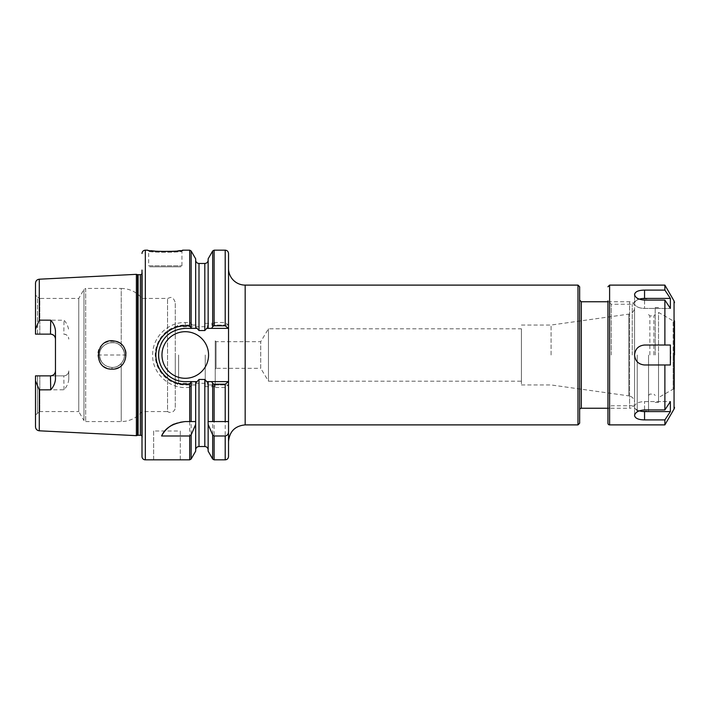 <?xml version="1.0" encoding="UTF-8"?>
<svg xmlns="http://www.w3.org/2000/svg" width="710" height="710" viewBox="0 0 710 710"><rect width="100%" height="100%" fill="white"/><g stroke="black" fill="none" stroke-linecap="round" stroke-linejoin="round"><path stroke-width="0.53" stroke-dasharray="3.55 2.66" d="M97.9 355L126.194 355C125.333 363.635 120.576 368.339 111.949 369.12C103.411 368.224 98.725 363.52 97.891 355C97.119 336.762 127.072 336.806 126.202 354.991M68.781 379.255L68.781 370.877A4.988 4.988 0 0 1 63.793 375.865C66.864 375.528 68.533 373.868 68.781 370.877L68.781 379.255L68.781 370.877M35.5 283.192L35.5 329.147L39.29 320.148L64.042 320.228C66.775 323.219 68.355 326.733 68.781 330.753M68.781 379.246C68.355 383.276 66.775 386.781 64.042 389.772L39.29 389.852L35.5 380.862L35.5 375.865L37.461 375.865L35.5 375.865L35.5 426.808M136.391 435.665L136.391 274.335M112.029 367.478C121.463 367.709 127.676 356.651 122.972 348.983C117.895 337.774 98.619 342.673 99.551 355C100.208 362.464 104.361 366.626 112.029 367.478C104.37 366.626 100.208 362.473 99.551 355C98.841 344.714 113.369 338.2 120.62 345.939C128.741 352.852 123.256 367.86 112.029 367.478L111.949 369.12L112.029 367.478M121.215 363.467C114.283 371.862 98.956 365.952 99.569 355C98.956 344.057 114.283 338.137 121.215 346.533C125.599 352.178 125.599 357.822 121.215 363.467C125.599 357.822 125.599 352.178 121.215 346.533C114.283 338.137 98.956 344.057 99.569 355C98.956 365.952 114.283 371.862 121.215 363.467L121.215 421.562L121.215 363.467M142 355L142 270.066L142 355M175.281 407.416L175.281 302.584L175.281 407.416A4.988 4.988 0 0 1 167.533 411.578L167.533 298.422L167.533 411.578L142 411.578A26.625 26.625 0 0 1 121.215 421.562L85.679 421.562A1.997 1.997 0 0 1 83.957 420.568L83.957 289.44L83.957 420.568L78.766 411.578L78.766 298.422L78.766 411.578L39.831 411.578L39.831 375.865L63.793 375.865L50.481 375.865M55.469 370.868L55.469 339.131M64.042 389.772L63.793 375.865M63.785 334.135L63.793 334.135C66.864 334.472 68.533 336.141 68.781 339.123A4.988 4.988 0 0 0 63.793 334.135L64.042 320.228M35.5 333.94L35.5 333.212M35.5 334.135L35.5 295.094L37.461 297.055L37.461 334.135L39.831 334.135L35.5 334.135M37.461 334.135L37.461 297.055L39.831 298.422L39.831 334.135L39.831 298.422L78.766 298.422L83.957 289.44L85.679 288.438L85.679 355L85.679 288.438L121.215 288.438L121.215 346.533L121.215 288.438C129.655 288.615 136.586 291.943 142 298.422L167.533 298.422C169.832 298.076 172.503 294.81 175.281 302.584M37.461 375.865L37.461 412.945L37.461 375.865M50.481 334.135L39.831 334.135M39.831 375.865L39.831 411.578L35.5 414.906M175.281 355L175.281 386.622L175.281 355M178.609 355L178.609 383.293L178.609 355M205.234 355L205.234 386.622L205.234 355M215.219 355L215.219 386.622L215.219 355M215.219 369.147L215.219 340.853L215.219 369.147L216.053 368.312L216.053 341.688L216.053 368.312L260.721 368.312L260.721 341.688L260.721 368.312L268.469 381.208L268.469 328.792L268.469 381.208L521.406 381.208L521.406 328.792L521.406 381.208M215.219 340.853L216.053 341.688L260.721 341.688L268.469 328.792L521.406 328.792M521.406 355L521.406 384.953L521.406 355M551.084 355L551.084 325.047L551.084 355M521.406 384.953L551.084 384.953L628.829 395.878L628.829 314.122L628.829 395.878A6.656 6.656 0 0 1 634.562 402.472L634.562 307.528L634.562 402.472M634.562 355L634.562 403.262L634.562 355C635.157 361.062 638.485 364.39 644.547 364.984L670.373 364.984L670.852 355L670.373 345.016L644.547 345.016A9.984 9.984 0 0 0 634.562 355A9.984 9.984 0 0 0 644.547 364.984L670.373 364.984L644.547 364.984A9.984 9.984 0 0 1 640.722 345.779A9.984 9.984 0 0 1 644.547 345.016C638.485 345.61 635.157 348.938 634.562 355M634.562 403.262A4.997 4.997 0 0 1 629.575 408.25L629.575 301.75L629.575 408.25L607.938 408.25M579.644 409.918L579.644 300.09L579.644 409.918M579.644 423.231L579.644 286.778M577.984 424.891L577.984 285.109M228.531 441.531L228.531 268.469L228.531 421.562L208.065 421.562M228.531 456.512L228.531 253.497M208.145 422.574L208.145 384.953L228.442 384.953L225.203 387.491L214.109 387.491L212.663 386.666L211.678 384.953M208.145 451.178L208.145 384.953L207.675 384.953L228.442 384.953M208.145 381.625L208.145 421.562M228.442 381.625L206.725 381.625M211.678 325.047L228.531 325.047L211.678 325.047L212.663 323.334L214.109 322.509L225.203 322.509L228.442 325.047M207.675 325.047C207.506 327.434 206.557 329.262 204.817 330.541L198.995 330.541C197.265 329.289 196.315 327.452 196.137 325.047L185.266 325.047A29.953 29.953 0 0 0 155.312 355A29.953 29.953 0 0 0 185.266 384.953L196.137 384.953C196.315 382.548 197.265 380.711 198.995 379.459L204.817 379.459C206.557 380.737 207.506 382.566 207.675 384.953M195.667 381.625L195.667 421.562M195.667 422.574L195.667 384.953L196.137 384.953M174.074 424.03A26.625 26.625 0 0 1 185.266 421.562L195.747 421.562M196.137 325.047L185.266 325.047C167.347 324.656 153.2 341.812 155.472 358.089C156.661 372.635 169.823 385.095 185.266 384.953L191.744 384.953L189.712 387.198L189.703 459.84M191.744 384.953L195.667 384.953L195.667 451.178M189.703 387.181C171.066 390.322 152.038 374.232 152.641 355C152.304 337.516 167.675 322.118 185.266 322.509L189.703 322.509L191.15 323.334L192.135 325.047M153.653 430.997L153.653 459.832L180.278 459.832L180.278 430.997L153.653 430.997L153.653 459.832M182.346 250.266L180.331 250.568M177.642 250.923L173.71 251.313M171.625 251.464L163.93 251.651M161.552 251.589L155.454 251.189M151.23 250.71L147.662 250.168L148.656 251.162C147.467 252.6 183.118 252.6 181.938 251.162C183.118 252.6 147.476 252.6 148.656 251.162L148.656 265.806L181.938 265.806L148.656 265.806L149.659 266.809L180.944 266.809L149.659 266.809M182.94 250.16L181.938 251.162L181.938 265.806L180.944 266.809M195.667 328.375L195.667 258.822M180.278 459.832L180.278 430.997M208.145 328.375L208.145 258.822M206.725 328.375L228.531 328.375M191.38 328.375L197.087 328.375M197.087 381.625L185.266 381.625A26.625 26.625 0 0 1 177.669 380.516M173.985 379.122A26.625 26.625 0 0 1 168.341 375.555M165.483 372.821A26.625 26.625 0 0 1 159.475 361.603M159.173 349.702A26.625 26.625 0 0 1 161.072 343.889M163.415 339.788A26.625 26.625 0 0 1 183.544 328.428M208.562 355A23.297 23.297 0 0 1 173.622 375.173A23.297 23.297 0 0 1 173.613 334.827A23.297 23.297 0 0 1 208.562 355M141.84 435.931L141.84 274.069M142 436.135A1.997 1.997 0 0 1 142.337 437.555L142.337 272.454L142 439.934M142 456.512L142 273.865M670.373 298.413L664.888 290.106L644.547 290.106C638.485 290.195 635.157 291.65 634.562 294.472C635.157 297.712 638.485 299.584 644.547 300.09L664.888 300.09L670.373 308.397L670.373 298.413L644.547 298.413A9.984 4.997 180 0 0 634.562 303.41A9.984 4.997 180 0 0 644.547 308.397L670.373 308.397L644.547 308.397A9.984 4.988 180 0 1 634.562 303.41A9.984 4.988 180 0 1 639.293 299.167M664.888 345.016L644.547 345.016L670.373 345.016L664.888 345.016L664.888 300.09M639.293 410.833A9.984 4.988 0 0 1 634.562 406.59A9.984 4.988 0 0 1 644.547 401.603L670.373 401.603L664.888 409.918L644.547 409.918C638.485 410.415 635.157 412.288 634.562 415.527C635.157 418.35 638.485 419.814 644.547 419.903L664.888 419.903L670.373 411.587L670.373 401.603L644.547 401.603A9.984 4.988 0 0 0 634.562 406.59A9.984 4.988 0 0 0 644.547 411.587L670.373 411.587M664.888 290.106L664.888 285.109M664.888 409.918L664.888 364.984M664.888 424.891L664.888 419.903M637.225 355L637.225 411.117L637.225 355M632.237 355L632.237 304.244L632.237 355M611.266 355L611.266 304.244L611.266 355M607.938 355L607.938 300.916L607.938 355M637.225 410.744L632.237 405.756L611.266 405.756L607.938 409.084L607.938 300.916L611.266 304.244L632.237 304.244L637.225 299.256M658.525 397.591L658.525 355L658.525 397.591L673.169 389.142L673.169 355L673.169 389.142L674.5 389.142L674.5 320.867L674.5 355L674.5 320.867L673.169 320.867L673.169 355L673.169 320.867L658.525 312.409L658.525 355L658.525 312.409M674.5 389.142L674.5 355M658.525 355L658.525 402.428L658.525 355M655.197 355L655.197 307.572L655.197 355M653.866 355L653.866 315.897L653.866 355M649.872 355L649.872 315.897L649.872 355M648.541 355L648.541 411.117L648.541 355M39.29 320.148L39.29 279.207M39.29 430.801L39.29 389.852M85.679 355L85.679 421.562L85.679 355M581.312 408.25L581.312 301.75M245.172 285.109L245.172 424.891M212.663 459.006L212.663 386.666M214.109 459.84L214.109 387.491M225.203 459.84L225.203 387.491M225.203 322.509L225.203 250.168M214.109 322.509L214.109 250.168M212.663 323.334L212.663 250.994M198.995 446.528L198.995 379.459M191.15 459.006L191.15 386.125M189.703 322.509L189.703 250.168M145.328 459.84L145.328 250.168M191.15 323.334L191.15 250.994M185.266 322.509L185.266 325.047M198.995 330.541L198.995 263.481M204.817 330.541L204.817 263.481M204.817 446.528L204.817 379.459M137.571 435.345L137.571 274.655M138.095 435.274L138.095 274.726M140.358 435.274L140.358 274.726M644.547 300.09L644.547 308.397L644.547 300.09M644.547 290.106L644.547 298.413M644.547 419.903L644.547 411.587M644.547 409.918L644.547 401.603L644.547 409.918M609.606 424.891L609.606 285.109M674.056 409.022L674.056 300.978M205.234 326.715L178.609 326.715L175.281 323.387M205.234 383.293L178.609 383.293L175.281 386.622M205.234 386.622L215.219 386.622M205.234 323.387L215.219 323.387M521.406 325.047L551.084 325.047L628.829 314.122C632.379 313.341 634.287 311.149 634.562 307.528M607.938 301.75L629.575 301.75C632.601 302.043 634.27 303.711 634.562 306.747M142.355 437.271L142.355 272.729L142.355 437.271M634.562 294.472L634.562 303.41L634.562 294.472M634.562 415.527L634.562 406.59L634.562 415.527M655.197 402.428L658.525 402.428M655.197 307.572L658.525 307.572M648.541 395.434L649.872 394.103L653.866 394.103L655.197 395.434M648.541 314.565L649.872 315.897L653.866 315.897L655.197 314.565M637.225 411.117L648.541 411.117M637.225 298.892L648.541 298.892"/><path stroke-width="1.06" d="M50.472 375.865L35.5 375.865L35.5 380.862L39.29 389.852L50.729 389.817C53.463 386.826 55.043 383.329 55.469 379.309L55.469 330.691C55.043 326.671 53.463 323.174 50.729 320.183L39.29 320.148L35.5 329.147L35.5 333.94M39.29 320.148L39.29 279.207L136.391 274.335L136.391 435.665L39.29 430.801C36.973 430.473 35.713 429.142 35.5 426.808L35.5 375.865L39.831 375.865M111.949 369.12C128.767 370.212 131.173 342.868 114.328 341.066C95.096 337.108 92.176 369.733 111.949 369.12M50.481 375.865C53.552 375.528 55.22 373.859 55.469 370.877L55.469 370.868A4.988 4.988 0 0 1 50.481 375.865L50.729 389.817M50.481 334.135C53.552 334.472 55.22 336.141 55.469 339.123A4.988 4.988 0 0 0 50.481 334.135L37.461 334.135M50.729 320.183L50.472 334.135M35.5 333.212L35.5 283.192C35.713 280.858 36.973 279.527 39.29 279.207M39.831 334.135L35.5 334.135L35.5 295.094M579.644 409.918A1.66 1.66 0 0 1 581.312 408.25L607.938 408.25M579.644 355L579.644 423.231L577.984 424.891L577.984 285.109L579.644 286.778L579.644 355M577.984 424.891L245.172 424.891L245.172 285.109A16.641 16.641 0 0 1 228.531 268.469M214.109 325.81L212.663 326.635L211.66 328.375L228.442 328.375L225.203 325.81L214.109 325.81L214.109 250.168L225.203 250.168C227.227 250.364 228.336 251.473 228.531 253.497L228.531 441.531C229.516 431.423 235.063 425.876 245.172 424.891M228.531 421.562L228.531 456.512C228.336 458.527 227.227 459.636 225.203 459.84L225.203 435.993L214.109 435.993L212.663 434.911L208.145 424.42L208.065 421.562L228.531 421.562M228.531 431.636C228.522 434.041 227.413 435.487 225.203 435.993M208.145 424.42L208.145 451.178L212.663 459.006L214.109 459.84L225.203 459.84M211.66 381.625L212.663 383.364L214.109 384.19L225.203 384.19L228.531 381.625L208.145 381.625L208.145 421.562M208.145 381.625L206.725 381.625L204.817 379.459L198.995 379.459L197.087 381.625L195.667 381.625L195.667 424.42L191.15 434.911L189.703 435.993L161.596 435.993A26.625 26.625 0 0 1 174.074 424.03M161.596 435.993C165.031 427.961 172.921 423.151 185.266 421.562L195.667 421.562M189.703 383.853L191.718 381.625L185.266 381.616C168.19 381.873 155.277 364.931 159.297 349.142C162.892 336.354 171.554 329.431 185.274 328.375L191.718 328.375L189.712 326.147C175.352 323.671 159.714 333.611 156.732 348.397C151.86 367.389 168.678 386.187 187.706 384.083L189.703 383.853L189.703 421.562M195.667 424.42L195.667 451.178L191.15 459.006L191.15 434.911M195.667 381.625L191.718 381.625M142 270.066L142 456.512A3.328 3.328 0 0 0 145.328 459.84L145.328 250.168L147.662 250.168C146.579 251.784 184.014 251.784 182.94 250.16L182.346 250.266M180.331 250.568L177.642 250.923M173.71 251.313L171.625 251.464M163.93 251.651L161.552 251.589M155.454 251.189L151.23 250.71M191.718 328.375L197.087 328.375L198.995 330.541L204.817 330.541L206.725 328.375L211.66 328.375M191.15 327.239L191.15 250.994L195.667 258.822L195.667 328.375M214.109 250.168L212.663 250.994L208.145 258.822L208.145 328.375M183.544 328.428A26.625 26.625 0 0 1 185.266 328.375L191.38 328.375M177.669 380.516A26.625 26.625 0 0 1 173.985 379.122M168.341 375.555A26.625 26.625 0 0 1 165.483 372.821M159.475 361.603A26.625 26.625 0 0 1 159.173 349.702M161.072 343.889A26.625 26.625 0 0 1 163.415 339.788M208.562 355A23.297 23.297 0 0 1 173.622 375.173A23.297 23.297 0 0 1 173.613 334.827A23.297 23.297 0 0 1 208.562 355M136.391 274.335L137.571 274.655L137.571 435.345A1.997 1.997 0 0 1 138.095 435.274L140.358 435.274A1.997 1.997 0 0 1 141.84 435.931L142 435.94M137.571 274.655L140.358 274.726L141.84 274.069L141.84 435.931M644.547 290.106L664.888 290.106L670.373 298.413L670.373 308.397L664.888 300.09L644.547 300.09C638.485 299.584 635.157 297.712 634.562 294.472C635.157 291.65 638.485 290.195 644.547 290.106L644.547 298.413L670.373 298.413M639.293 299.167A9.984 4.988 180 0 1 644.547 298.413M670.373 411.587L664.888 419.903L644.547 419.903C638.485 419.814 635.157 418.35 634.562 415.527C635.157 412.288 638.485 410.415 644.547 409.918L664.888 409.918L670.373 401.603L670.373 411.587L644.547 411.587A9.984 4.988 0 0 1 639.293 410.833M607.938 300.916L607.938 423.231A1.66 1.66 0 0 0 609.606 424.891L609.606 285.109L664.888 285.109L664.888 290.106M664.888 419.903L664.888 424.891L609.606 424.891M664.888 364.984L644.547 364.984C638.485 364.39 635.157 361.062 634.562 355C635.157 348.938 638.485 345.61 644.547 345.016L670.373 345.016L670.373 364.984L664.888 364.984L664.888 409.918M664.888 300.09L664.888 345.016M607.938 423.231L607.938 409.084M674.5 355L674.5 320.867M674.5 407.362A3.328 3.328 0 0 1 674.056 409.022L664.888 424.891M39.29 389.852L39.29 430.801M607.938 301.75L581.312 301.75L581.312 408.25M212.663 434.911L212.663 459.006M212.663 383.364L212.663 421.562M214.109 435.993L214.109 459.84M214.109 384.19L214.109 421.562M225.203 384.19L225.203 421.562M225.203 250.168L225.203 325.81M212.663 250.994L212.663 326.635M198.995 379.459L198.995 446.528C196.972 446.723 195.862 447.832 195.667 449.856M189.703 435.993L189.703 459.84L191.15 459.006M191.15 382.761L191.15 421.562M182.94 250.168L189.703 250.168L189.703 326.147M195.667 260.153C195.862 262.167 196.972 263.277 198.995 263.481L198.995 330.541M198.995 263.481L204.817 263.481L204.817 330.541M204.817 379.459L204.817 446.528C206.841 446.723 207.95 447.832 208.145 449.856M138.095 274.726L138.095 435.274M140.358 274.726L140.358 435.274M644.547 419.903L644.547 411.587M664.888 285.109L674.056 300.978L674.056 409.022M581.312 301.75L579.644 300.09M245.172 285.109L577.984 285.109M145.328 459.84L189.703 459.84M191.15 250.994L189.703 250.168M204.817 263.481C206.841 263.277 207.95 262.167 208.145 260.153M198.995 446.528L204.817 446.528M137.571 435.345L136.391 435.665M145.328 250.168C143.305 250.364 142.195 251.473 142 253.497M609.606 285.109L607.938 286.778M674.056 300.978L674.5 302.646"/></g></svg>
